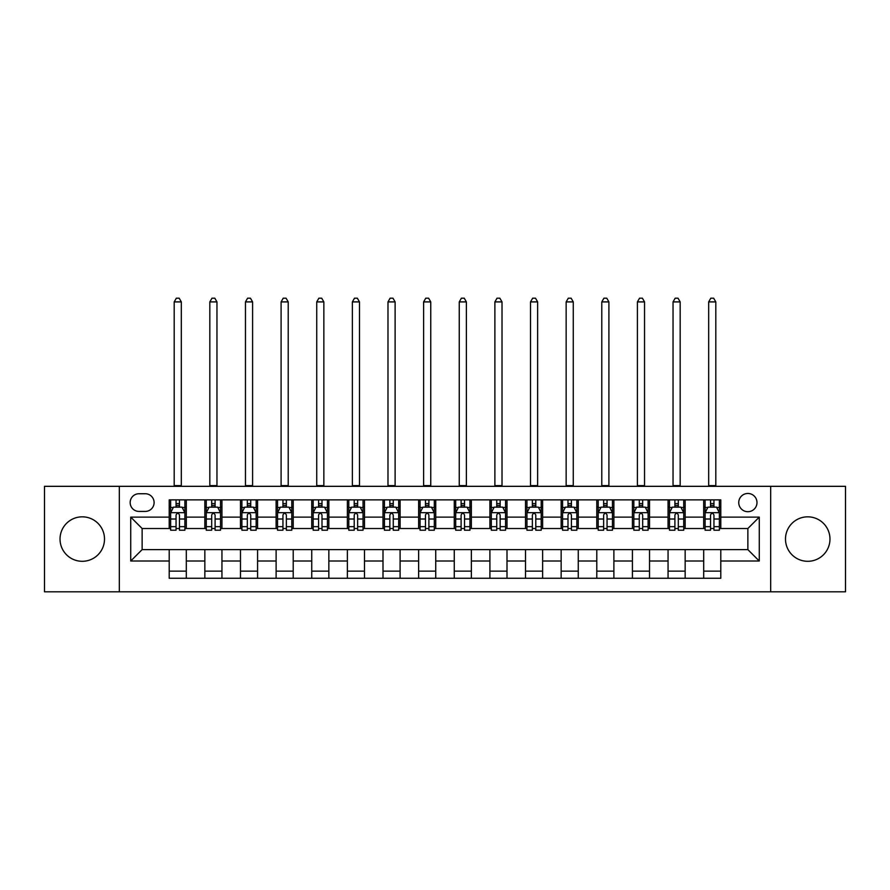 <?xml version="1.0" encoding="UTF-8"?>
<svg xmlns="http://www.w3.org/2000/svg" width="890" height="890" viewBox="0 0 890 890"><rect width="100%" height="100%" fill="white"/><g stroke="black" fill="none" stroke-linecap="round" stroke-linejoin="round"><path stroke-width="1.33" d="M807.731 516.834A22.239 22.239 0 0 0 785.492 539.073A22.239 22.239 0 0 0 807.731 561.301A22.239 22.239 0 0 0 829.97 539.073A22.239 22.239 0 0 0 807.731 516.834M82.269 516.834A22.239 22.239 0 0 0 60.031 539.073A22.239 22.239 0 0 0 82.269 561.301A22.239 22.239 0 0 0 104.508 539.073A22.239 22.239 0 0 0 82.269 516.834M747.867 493.461A9.122 9.122 0 0 0 738.745 502.583A9.122 9.122 0 0 0 747.867 511.705A9.122 9.122 0 0 0 756.99 502.583A9.122 9.122 0 0 0 747.867 493.461M770.673 591.806L845.5 591.806L845.5 486.329L770.673 486.329L770.673 591.806L119.327 591.806L119.327 486.329L44.5 486.329L44.5 591.806L119.327 591.806M138.996 511.416L145.27 511.416A8.833 8.833 0 0 0 154.104 502.583A8.833 8.833 0 0 0 145.27 493.739L138.996 493.739A8.833 8.833 0 0 0 130.162 502.583A8.833 8.833 0 0 0 138.996 511.416M770.673 486.329L119.327 486.329M169.211 561.011L130.73 561.011L130.73 517.123L169.211 517.123L169.211 528.515L142.133 528.515L142.133 549.62L169.211 549.62L169.211 578.266L720.789 578.266L720.789 549.62L747.867 549.62L747.867 528.515L720.789 528.515L720.789 517.123L759.27 517.123L759.27 561.011L720.789 561.011M720.789 517.123L720.789 499.869L169.211 499.869L169.211 517.123M703.69 499.869L703.69 528.515L705.114 528.515M710.531 528.515L713.947 528.515M719.365 528.515L720.789 528.515M703.69 528.515L683.731 528.515M668.056 499.869L668.056 528.515L669.48 528.515M674.898 528.515L678.314 528.515M668.056 528.515L648.098 528.515M632.423 499.869L632.423 528.515L633.847 528.515M639.265 528.515L642.68 528.515M632.423 528.515L612.465 528.515M596.79 499.869L596.79 528.515L598.214 528.515M603.631 528.515L607.058 528.515M596.79 528.515L576.842 528.515M561.156 499.869L561.156 528.515L562.58 528.515M567.998 528.515L571.424 528.515M561.156 528.515L541.209 528.515M525.523 499.869L525.523 528.515L526.958 528.515M532.365 528.515L535.791 528.515M525.523 528.515L505.576 528.515M489.901 499.869L489.901 528.515L491.325 528.515M496.742 528.515L500.158 528.515M489.901 528.515L469.942 528.515M454.267 499.869L454.267 528.515L455.691 528.515M461.109 528.515L464.524 528.515M454.267 528.515L434.309 528.515M418.634 499.869L418.634 528.515L420.058 528.515M425.476 528.515L428.891 528.515M418.634 528.515L398.676 528.515M383 499.869L383 528.515L384.424 528.515M389.842 528.515L393.258 528.515M383 528.515L363.042 528.515M347.367 499.869L347.367 528.515L348.791 528.515M354.209 528.515L357.635 528.515M347.367 528.515L327.42 528.515M311.734 499.869L311.734 528.515L313.158 528.515M318.576 528.515L322.002 528.515M311.734 528.515L291.786 528.515M276.111 499.869L276.111 528.515L277.535 528.515M282.942 528.515L286.369 528.515M276.111 528.515L256.153 528.515M240.478 499.869L240.478 528.515L241.902 528.515M247.32 528.515L250.735 528.515M240.478 528.515L220.52 528.515M204.845 499.869L204.845 528.515L206.269 528.515M211.687 528.515L215.102 528.515M204.845 528.515L184.886 528.515M169.211 528.515L170.635 528.515M176.053 528.515L179.469 528.515M169.211 549.62L186.31 549.62L186.31 578.266M720.789 549.62L186.31 549.62M186.31 499.869L186.31 528.515M169.211 507L170.635 507M176.053 507L179.469 507M184.886 507L186.31 507M169.211 571.135L186.31 571.135M204.845 549.62L204.845 578.266M221.944 499.869L221.944 528.515M204.845 507L206.269 507M211.687 507L215.102 507M220.52 507L221.944 507M221.944 549.62L221.944 578.266M204.845 571.135L221.944 571.135M240.478 549.62L240.478 578.266M257.577 549.62L257.577 578.266M240.478 571.135L257.577 571.135M257.577 499.869L257.577 528.515M240.478 507L241.902 507M247.32 507L250.735 507M256.153 507L257.577 507M276.111 549.62L276.111 578.266M293.211 549.62L293.211 578.266M276.111 571.135L293.211 571.135M293.211 499.869L293.211 528.515M276.111 507L277.535 507M282.942 507L286.369 507M291.786 507L293.211 507M311.734 549.62L311.734 578.266M328.844 549.62L328.844 578.266M311.734 571.135L328.844 571.135M328.844 499.869L328.844 528.515M311.734 507L313.158 507M318.576 507L322.002 507M327.42 507L328.844 507M347.367 549.62L347.367 578.266M364.477 549.62L364.477 578.266M347.367 571.135L364.477 571.135M364.477 499.869L364.477 528.515M347.367 507L348.791 507M354.209 507L357.635 507M363.042 507L364.477 507M383 549.62L383 578.266M400.099 549.62L400.099 578.266M383 571.135L400.099 571.135M400.099 499.869L400.099 528.515M383 507L384.424 507M389.842 507L393.258 507M398.676 507L400.099 507M418.634 549.62L418.634 578.266M435.733 549.62L435.733 578.266M418.634 571.135L435.733 571.135M435.733 499.869L435.733 528.515M418.634 507L420.058 507M425.476 507L428.891 507M434.309 507L435.733 507M454.267 549.62L454.267 578.266M471.366 549.62L471.366 578.266M454.267 571.135L471.366 571.135M471.366 499.869L471.366 528.515M454.267 507L455.691 507M461.109 507L464.524 507M469.942 507L471.366 507M489.901 549.62L489.901 578.266M507 549.62L507 578.266M489.901 571.135L507 571.135M507 499.869L507 528.515M489.901 507L491.325 507M496.742 507L500.158 507M505.576 507L507 507M525.523 549.62L525.523 578.266M542.633 549.62L542.633 578.266M525.523 571.135L542.633 571.135M542.633 499.869L542.633 528.515M525.523 507L526.958 507M532.365 507L535.791 507M541.209 507L542.633 507M561.156 549.62L561.156 578.266M578.266 549.62L578.266 578.266M561.156 571.135L578.266 571.135M578.266 499.869L578.266 528.515M561.156 507L562.58 507M567.998 507L571.424 507M576.842 507L578.266 507M596.79 549.62L596.79 578.266M613.889 549.62L613.889 578.266M596.79 571.135L613.889 571.135M613.889 499.869L613.889 528.515M596.79 507L598.214 507M603.631 507L607.058 507M612.465 507L613.889 507M632.423 549.62L632.423 578.266M649.522 549.62L649.522 578.266M632.423 571.135L649.522 571.135M649.522 499.869L649.522 528.515M632.423 507L633.847 507M639.265 507L642.68 507M648.098 507L649.522 507M668.056 549.62L668.056 578.266M685.155 549.62L685.155 578.266M668.056 571.135L685.155 571.135M685.155 499.869L685.155 528.515M668.056 507L669.48 507M674.898 507L678.314 507M683.731 507L685.155 507M703.69 549.62L703.69 578.266M703.69 571.135L720.789 571.135M703.69 507L705.114 507M710.531 507L713.947 507M719.365 507L720.789 507M142.133 528.515L130.73 517.123M142.133 549.62L130.73 561.011M759.27 517.123L747.867 528.515M759.27 561.011L747.867 549.62M179.469 503.573L176.053 503.573M184.886 526.658L179.469 526.658L179.469 530.229L184.886 530.229L184.886 512.84L182.038 507.144L173.483 507.144L170.635 512.84L170.635 530.229L176.053 530.229L176.053 526.658L170.635 526.658M170.635 512.84L170.635 499.869M184.886 512.84L184.886 499.869M176.053 507.144L176.053 499.869M179.469 499.869L179.469 507.144M179.469 526.658L179.469 514.976C178.334 512.785 177.199 512.785 176.053 514.976L176.053 526.658M174.195 486.329L174.195 301.899L181.326 301.899L179.19 298.195L176.342 298.195L174.195 301.899M181.326 486.329L181.326 301.899M215.102 503.573L211.687 503.573M220.52 526.658L215.102 526.658L215.102 530.229L220.52 530.229L220.52 512.84L217.672 507.144L209.117 507.144L206.269 512.84L206.269 530.229L211.687 530.229L211.687 526.658L206.269 526.658M206.269 512.84L206.269 499.869M220.52 512.84L220.52 499.869M211.687 507.144L211.687 499.869M215.102 499.869L215.102 507.144M215.102 526.658L215.102 514.976C213.967 512.785 212.821 512.785 211.687 514.976L211.687 526.658M209.829 486.329L209.829 301.899L216.96 301.899L214.824 298.195L211.965 298.195L209.829 301.899M216.96 486.329L216.96 301.899M250.735 503.573L247.32 503.573M256.153 526.658L250.735 526.658L250.735 530.229L256.153 530.229L256.153 512.84L253.305 507.144L244.75 507.144L241.902 512.84L241.902 530.229L247.32 530.229L247.32 526.658L241.902 526.658M241.902 512.84L241.902 499.869M256.153 512.84L256.153 499.869M247.32 507.144L247.32 499.869M250.735 499.869L250.735 507.144M250.735 526.658L250.735 514.976C249.601 512.785 248.455 512.785 247.32 514.976L247.32 526.658M245.462 486.329L245.462 301.899L252.593 301.899L250.446 298.195L247.598 298.195L245.462 301.899M252.593 486.329L252.593 301.899M286.369 503.573L282.942 503.573M291.786 526.658L286.369 526.658L286.369 530.229L291.786 530.229L291.786 512.84L288.939 507.144L280.383 507.144L277.535 512.84L277.535 530.229L282.942 530.229L282.942 526.658L277.535 526.658M277.535 512.84L277.535 499.869M291.786 512.84L291.786 499.869M282.942 507.144L282.942 499.869M286.369 499.869L286.369 507.144M286.369 526.658L286.369 514.976C285.234 512.785 284.088 512.785 282.942 514.976L282.942 526.658M281.095 486.329L281.095 301.899L288.215 301.899L286.079 298.195L283.231 298.195L281.095 301.899M288.215 486.329L288.215 301.899M322.002 503.573L318.576 503.573M327.42 526.658L322.002 526.658L322.002 530.229L327.42 530.229L327.42 512.84L324.561 507.144L316.017 507.144L313.158 512.84L313.158 530.229L318.576 530.229L318.576 526.658L313.158 526.658M313.158 512.84L313.158 499.869M327.42 512.84L327.42 499.869M318.576 507.144L318.576 499.869M322.002 499.869L322.002 507.144M322.002 526.658L322.002 514.976C320.856 512.785 319.721 512.785 318.576 514.976L318.576 526.658M316.729 486.329L316.729 301.899L323.849 301.899L321.713 298.195L318.865 298.195L316.729 301.899M323.849 486.329L323.849 301.899M357.635 503.573L354.209 503.573M363.042 526.658L357.635 526.658L357.635 530.229L363.042 530.229L363.042 512.84L360.194 507.144L351.65 507.144L348.791 512.84L348.791 530.229L354.209 530.229L354.209 526.658L348.791 526.658M348.791 512.84L348.791 499.869M363.042 512.84L363.042 499.869M354.209 507.144L354.209 499.869M357.635 499.869L357.635 507.144M357.635 526.658L357.635 514.976C356.49 512.785 355.355 512.785 354.209 514.976L354.209 526.658M352.362 486.329L352.362 301.899L359.482 301.899L357.346 298.195L354.498 298.195L352.362 301.899M359.482 486.329L359.482 301.899M393.258 503.573L389.842 503.573M398.676 526.658L393.258 526.658L393.258 530.229L398.676 530.229L398.676 512.84L395.828 507.144L387.272 507.144L384.424 512.84L384.424 530.229L389.842 530.229L389.842 526.658L384.424 526.658M384.424 512.84L384.424 499.869M398.676 512.84L398.676 499.869M389.842 507.144L389.842 499.869M393.258 499.869L393.258 507.144M393.258 526.658L393.258 514.976C392.123 512.785 390.988 512.785 389.842 514.976L389.842 526.658M387.984 486.329L387.984 301.899L395.116 301.899L392.98 298.195L390.132 298.195L387.984 301.899M395.116 486.329L395.116 301.899M428.891 503.573L425.476 503.573M434.309 526.658L428.891 526.658L428.891 530.229L434.309 530.229L434.309 512.84L431.461 507.144L422.906 507.144L420.058 512.84L420.058 530.229L425.476 530.229L425.476 526.658L420.058 526.658M420.058 512.84L420.058 499.869M434.309 512.84L434.309 499.869M425.476 507.144L425.476 499.869M428.891 499.869L428.891 507.144M428.891 526.658L428.891 514.976C427.756 512.785 426.61 512.785 425.476 514.976L425.476 526.658M423.618 486.329L423.618 301.899L430.749 301.899L428.613 298.195L425.754 298.195L423.618 301.899M430.749 486.329L430.749 301.899M464.524 503.573L461.109 503.573M469.942 526.658L464.524 526.658L464.524 530.229L469.942 530.229L469.942 512.84L467.094 507.144L458.539 507.144L455.691 512.84L455.691 530.229L461.109 530.229L461.109 526.658L455.691 526.658M455.691 512.84L455.691 499.869M469.942 512.84L469.942 499.869M461.109 507.144L461.109 499.869M464.524 499.869L464.524 507.144M464.524 526.658L464.524 514.976C463.39 512.785 462.244 512.785 461.109 514.976L461.109 526.658M459.251 486.329L459.251 301.899L466.382 301.899L464.246 298.195L461.387 298.195L459.251 301.899M466.382 486.329L466.382 301.899M500.158 503.573L496.742 503.573M505.576 526.658L500.158 526.658L500.158 530.229L505.576 530.229L505.576 512.84L502.728 507.144L494.173 507.144L491.325 512.84L491.325 530.229L496.742 530.229L496.742 526.658L491.325 526.658M491.325 512.84L491.325 499.869M505.576 512.84L505.576 499.869M496.742 507.144L496.742 499.869M500.158 499.869L500.158 507.144M500.158 526.658L500.158 514.976C499.023 512.785 497.877 512.785 496.742 514.976L496.742 526.658M494.885 486.329L494.885 301.899L502.016 301.899L499.869 298.195L497.021 298.195L494.885 301.899M502.016 486.329L502.016 301.899M535.791 503.573L532.365 503.573M541.209 526.658L535.791 526.658L535.791 530.229L541.209 530.229L541.209 512.84L538.35 507.144L529.806 507.144L526.958 512.84L526.958 530.229L532.365 530.229L532.365 526.658L526.958 526.658M526.958 512.84L526.958 499.869M541.209 512.84L541.209 499.869M532.365 507.144L532.365 499.869M535.791 499.869L535.791 507.144M535.791 526.658L535.791 514.976C534.656 512.785 533.51 512.785 532.365 514.976L532.365 526.658M530.518 486.329L530.518 301.899L537.638 301.899L535.502 298.195L532.654 298.195L530.518 301.899M537.638 486.329L537.638 301.899M571.424 503.573L567.998 503.573M576.842 526.658L571.424 526.658L571.424 530.229L576.842 530.229L576.842 512.84L573.983 507.144L565.439 507.144L562.58 512.84L562.58 530.229L567.998 530.229L567.998 526.658L562.58 526.658M562.58 512.84L562.58 499.869M576.842 512.84L576.842 499.869M567.998 507.144L567.998 499.869M571.424 499.869L571.424 507.144M571.424 526.658L571.424 514.976C570.279 512.785 569.144 512.785 567.998 514.976L567.998 526.658M566.151 486.329L566.151 301.899L573.271 301.899L571.135 298.195L568.287 298.195L566.151 301.899M573.271 486.329L573.271 301.899M607.058 503.573L603.631 503.573M612.465 526.658L607.058 526.658L607.058 530.229L612.465 530.229L612.465 512.84L609.617 507.144L601.062 507.144L598.214 512.84L598.214 530.229L603.631 530.229L603.631 526.658L598.214 526.658M598.214 512.84L598.214 499.869M612.465 512.84L612.465 499.869M603.631 507.144L603.631 499.869M607.058 499.869L607.058 507.144M607.058 526.658L607.058 514.976C605.912 512.785 604.777 512.785 603.631 514.976L603.631 526.658M601.785 486.329L601.785 301.899L608.905 301.899L606.769 298.195L603.921 298.195L601.785 301.899M608.905 486.329L608.905 301.899M642.68 503.573L639.265 503.573M648.098 526.658L642.68 526.658L642.68 530.229L648.098 530.229L648.098 512.84L645.25 507.144L636.695 507.144L633.847 512.84L633.847 530.229L639.265 530.229L639.265 526.658L633.847 526.658M633.847 512.84L633.847 499.869M648.098 512.84L648.098 499.869M639.265 507.144L639.265 499.869M642.68 499.869L642.68 507.144M642.68 526.658L642.68 514.976C641.545 512.785 640.411 512.785 639.265 514.976L639.265 526.658M637.407 486.329L637.407 301.899L644.538 301.899L642.402 298.195L639.554 298.195L637.407 301.899M644.538 486.329L644.538 301.899M678.314 503.573L674.898 503.573M683.731 526.658L678.314 526.658L678.314 530.229L683.731 530.229L683.731 512.84L680.883 507.144L672.328 507.144L669.48 512.84L669.48 530.229L674.898 530.229L674.898 526.658L669.48 526.658M669.48 512.84L669.48 499.869M683.731 512.84L683.731 499.869M674.898 507.144L674.898 499.869M678.314 499.869L678.314 507.144M678.314 526.658L678.314 514.976C677.179 512.785 676.033 512.785 674.898 514.976L674.898 526.658M673.04 486.329L673.04 301.899L680.171 301.899L678.035 298.195L675.176 298.195L673.04 301.899M680.171 486.329L680.171 301.899M713.947 503.573L710.531 503.573M719.365 526.658L713.947 526.658L713.947 530.229L719.365 530.229L719.365 512.84L716.517 507.144L707.962 507.144L705.114 512.84L705.114 530.229L710.531 530.229L710.531 526.658L705.114 526.658M705.114 512.84L705.114 499.869M719.365 512.84L719.365 499.869M710.531 507.144L710.531 499.869M713.947 499.869L713.947 507.144M713.947 526.658L713.947 514.976C712.812 512.785 711.666 512.785 710.531 514.976L710.531 526.658M708.674 486.329L708.674 301.899L715.805 301.899L713.658 298.195L710.81 298.195L708.674 301.899M715.805 486.329L715.805 301.899M204.845 561.011L186.31 561.011M204.845 517.123L186.31 517.123M240.478 517.123L221.944 517.123M240.478 561.011L221.944 561.011M276.111 517.123L257.577 517.123M276.111 561.011L257.577 561.011M311.734 517.123L293.211 517.123M311.734 561.011L293.211 561.011M347.367 517.123L328.844 517.123M347.367 561.011L328.844 561.011M383 517.123L364.477 517.123M383 561.011L364.477 561.011M418.634 517.123L400.099 517.123M418.634 561.011L400.099 561.011M454.267 517.123L435.733 517.123M454.267 561.011L435.733 561.011M489.901 517.123L471.366 517.123M489.901 561.011L471.366 561.011M525.523 517.123L507 517.123M525.523 561.011L507 561.011M561.156 517.123L542.633 517.123M561.156 561.011L542.633 561.011M596.79 517.123L578.266 517.123M596.79 561.011L578.266 561.011M632.423 517.123L613.889 517.123M632.423 561.011L613.889 561.011M668.056 517.123L649.522 517.123M668.056 561.011L649.522 561.011M703.69 517.123L685.155 517.123M703.69 561.011L685.155 561.011M184.82 512.696L170.702 512.696M170.635 507.489L173.316 507.489M182.205 507.489L184.886 507.489M176.053 519.015L170.635 519.015M184.886 519.015L179.469 519.015M179.469 505.398L176.053 505.398M174.195 485.617L181.326 485.617M220.453 512.696L206.335 512.696M206.269 507.489L208.95 507.489M217.839 507.489L220.52 507.489M211.687 519.015L206.269 519.015M220.52 519.015L215.102 519.015M215.102 505.398L211.687 505.398M209.829 485.617L216.96 485.617M256.086 512.696L241.969 512.696M241.902 507.489L244.583 507.489M253.472 507.489L256.153 507.489M247.32 519.015L241.902 519.015M256.153 519.015L250.735 519.015M250.735 505.398L247.32 505.398M245.462 485.617L252.593 485.617M291.709 512.696L277.602 512.696M277.535 507.489L280.205 507.489M289.105 507.489L291.786 507.489M282.942 519.015L277.535 519.015M291.786 519.015L286.369 519.015M286.369 505.398L282.942 505.398M281.095 485.617L288.215 485.617M327.342 512.696L313.236 512.696M313.158 507.489L315.839 507.489M324.739 507.489L327.42 507.489M318.576 519.015L313.158 519.015M327.42 519.015L322.002 519.015M322.002 505.398L318.576 505.398M316.729 485.617L323.849 485.617M362.975 512.696L348.869 512.696M348.791 507.489L351.472 507.489M360.372 507.489L363.042 507.489M354.209 519.015L348.791 519.015M363.042 519.015L357.635 519.015M357.635 505.398L354.209 505.398M352.362 485.617L359.482 485.617M398.609 512.696L384.502 512.696M384.424 507.489L387.106 507.489M395.994 507.489L398.676 507.489M389.842 519.015L384.424 519.015M398.676 519.015L393.258 519.015M393.258 505.398L389.842 505.398M387.984 485.617L395.116 485.617M434.242 512.696L420.125 512.696M420.058 507.489L422.739 507.489M431.628 507.489L434.309 507.489M425.476 519.015L420.058 519.015M434.309 519.015L428.891 519.015M428.891 505.398L425.476 505.398M423.618 485.617L430.749 485.617M469.876 512.696L455.758 512.696M455.691 507.489L458.372 507.489M467.261 507.489L469.942 507.489M461.109 519.015L455.691 519.015M469.942 519.015L464.524 519.015M464.524 505.398L461.109 505.398M459.251 485.617L466.382 485.617M505.498 512.696L491.391 512.696M491.325 507.489L494.006 507.489M502.895 507.489L505.576 507.489M496.742 519.015L491.325 519.015M505.576 519.015L500.158 519.015M500.158 505.398L496.742 505.398M494.885 485.617L502.016 485.617M541.131 512.696L527.025 512.696M526.958 507.489L529.628 507.489M538.528 507.489L541.209 507.489M532.365 519.015L526.958 519.015M541.209 519.015L535.791 519.015M535.791 505.398L532.365 505.398M530.518 485.617L537.638 485.617M576.765 512.696L562.658 512.696M562.58 507.489L565.261 507.489M574.161 507.489L576.842 507.489M567.998 519.015L562.58 519.015M576.842 519.015L571.424 519.015M571.424 505.398L567.998 505.398M566.151 485.617L573.271 485.617M612.398 512.696L598.291 512.696M598.214 507.489L600.895 507.489M609.795 507.489L612.465 507.489M603.631 519.015L598.214 519.015M612.465 519.015L607.058 519.015M607.058 505.398L603.631 505.398M601.785 485.617L608.905 485.617M648.031 512.696L633.914 512.696M633.847 507.489L636.528 507.489M645.417 507.489L648.098 507.489M639.265 519.015L633.847 519.015M648.098 519.015L642.68 519.015M642.68 505.398L639.265 505.398M637.407 485.617L644.538 485.617M683.665 512.696L669.547 512.696M669.48 507.489L672.161 507.489M681.05 507.489L683.731 507.489M674.898 519.015L669.48 519.015M683.731 519.015L678.314 519.015M678.314 505.398L674.898 505.398M673.04 485.617L680.171 485.617M719.298 512.696L705.18 512.696M705.114 507.489L707.795 507.489M716.684 507.489L719.365 507.489M710.531 519.015L705.114 519.015M719.365 519.015L713.947 519.015M713.947 505.398L710.531 505.398M708.674 485.617L715.805 485.617"/></g></svg>
